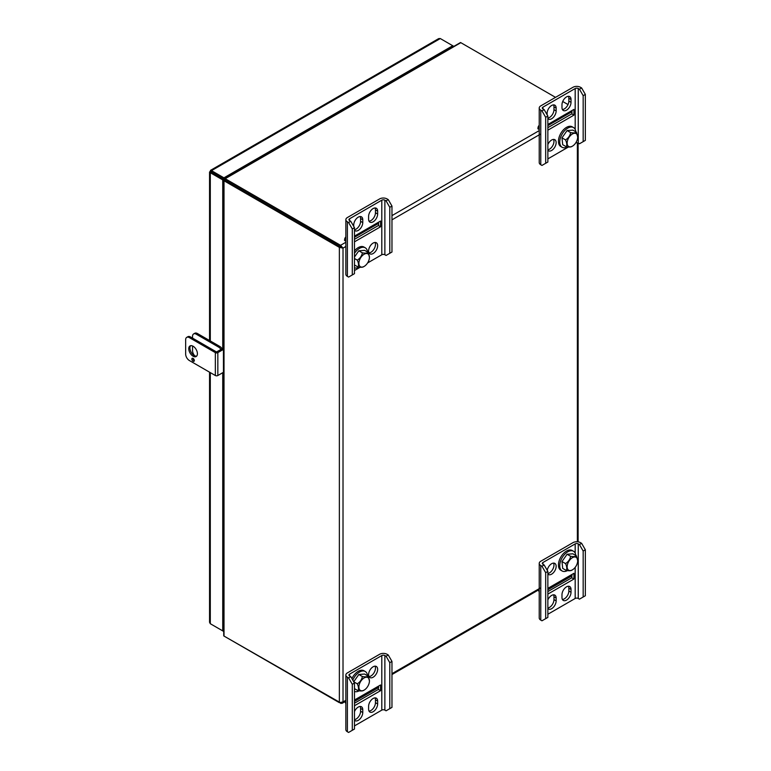 <?xml version="1.0" encoding="UTF-8"?>
<svg xmlns="http://www.w3.org/2000/svg" width="771" height="771" viewBox="0 0 771 771"><rect width="100%" height="100%" fill="white"/><g stroke="black" fill="none" stroke-linecap="round" stroke-linejoin="round"><path stroke-width="1.16" d="M210.522 170.343L211.495 170.651L211.495 172.029L223.889 179.19L222.742 179.894L210.3 172.714L211.495 172.029L210.3 171.335L210.522 170.343L438.689 38.608L440.299 38.55L453.377 46.106M222.742 179.894L222.742 348.453M222.742 372.701L222.742 630.89L223.253 630.591M209.548 372.181L209.548 622.293L210.3 623.71L222.742 630.89M210.3 340.955L210.3 172.714L209.548 172.029L210.3 171.335M211.495 624.404L223.253 631.189M440.299 38.55L211.495 170.651L223.927 177.831L452.741 45.73L452.741 46.472M223.927 177.831L223.927 178.699M211.495 172.029L223.889 179.18M194.678 355.768A5.262 3.036 60 0 1 192.548 350.651L192.548 345.957M192.548 338.112L192.548 336.339A5.262 3.036 60 0 1 193.637 333.93A5.262 3.036 60 0 1 196.258 334.19L218.579 347.075A5.262 3.036 60 0 1 220.978 349.475M193.637 333.93L194.793 333.265A5.262 3.036 60 0 1 197.424 333.525L219.735 346.401A5.262 3.036 60 0 1 222.135 348.8M223.937 179.441L224.12 178.467L460.528 42.53A2.583 1.494 60 0 1 460.827 42.675L225.209 178.708L340.56 245.313L340.56 246.681L225.199 180.086L343.018 248.108L339.365 247.375L224.014 180.78L224.014 636.065A2.583 1.494 180 0 1 223.735 635.882L223.253 179.961L224.014 179.315M568.025 104.567L562.705 101.493M555.534 97.358L460.827 42.675M225.209 178.708A2.583 1.494 -120 0 0 224.91 178.564L225.103 180.029L223.735 180.587A2.583 1.494 0 0 0 224.014 180.78M223.735 180.587L225.199 180L224.91 178.564M248.407 193.743L249.197 193.906M345.851 242.258L340.56 245.313L343.018 248.108L345.851 246.469M225.199 636.75A2.583 1.494 -120 0 0 225.209 636.759L340.56 702.805M224.014 636.065L339.365 702.67L343.018 701.938L342.17 703.306L340.56 703.354M339.365 702.67L339.365 247.375L340.56 246.691L341.823 247.414M249.168 193.964L248.628 193.357M585.343 549.762L583.165 551.024L579.445 544.586L578.26 543.892A2.178 1.253 0 0 0 575.185 543.892L542.948 562.502A2.178 1.253 0 0 0 542.312 563.389A2.178 1.253 0 0 0 542.948 564.276L544.143 564.97L547.863 571.407L545.675 572.67L545.675 618.66L541.955 620.8L540.77 620.115A5.262 3.036 180 0 1 539.228 617.966L539.228 563.389A5.262 3.036 180 0 1 540.77 561.249L572.998 542.639A5.262 3.036 180 0 1 580.438 542.639L581.623 543.324L585.343 549.762L585.343 595.752L579.445 599.163L578.26 598.469A2.178 1.253 0 0 0 575.185 598.469L547.863 614.246M545.675 572.67L541.955 566.222L540.77 565.538A5.262 3.036 180 0 1 539.228 563.389M547.863 608.02A6.399 3.691 120 0 0 553.973 599.597L553.973 596.783A6.399 3.691 120 0 0 553.539 594.817M562.406 599.462A6.399 3.691 120 0 0 568.844 591.01L568.844 588.196A6.399 3.691 120 0 0 568.42 586.23M571.157 574.915A5.455 3.151 -120 0 0 571.86 575.898L571.86 574.511M547.863 573.489A6.399 3.691 120 0 0 553.973 565.076A6.399 3.691 120 0 0 553.539 563.109M547.863 594.094L573.942 579.031L573.942 573.306L547.863 588.369M547.863 608.531A6.399 3.691 120 0 0 548.432 609.013A6.399 3.691 120 0 0 553.356 607.297A6.399 3.691 120 0 0 556.151 600.86L553.973 599.597M556.151 600.86L556.151 598.045A6.399 3.691 120 0 0 554.831 595.116A6.399 3.691 120 0 0 547.863 599.944M571.022 592.273A6.399 3.691 120 0 1 568.237 598.71A6.399 3.691 120 0 1 563.302 600.426A6.399 3.691 120 0 1 561.982 597.496L561.982 594.672A6.399 3.691 120 0 1 564.777 588.244A6.399 3.691 120 0 1 569.702 586.529A6.399 3.691 120 0 1 571.022 589.458L571.022 592.273L568.844 591.01M547.863 574.01A6.399 3.691 120 0 0 548.432 574.482A6.399 3.691 120 0 0 553.356 572.776A6.399 3.691 120 0 0 556.151 566.338A6.399 3.691 120 0 0 554.831 563.408A6.399 3.691 120 0 0 550.388 564.642A6.399 3.691 120 0 0 547.227 570.309M583.165 551.024L583.165 597.014M547.863 571.407L547.863 617.398L545.675 618.66M579.445 544.586L581.623 543.324M541.955 566.222L544.143 564.97M538.418 589.998A8.259 4.771 -120 0 0 539.228 591.983M571.957 574.453L571.957 576.188A5.455 3.151 60 0 1 571.764 575.956L547.863 589.757M573.942 579.031L571.764 577.778L547.863 591.569M571.764 575.956L571.764 577.778M575.802 555.496A11.392 6.573 120 0 0 574.27 551.834A11.392 6.573 120 0 0 573.489 551.236A11.392 6.573 120 0 0 562.098 557.818A11.392 6.573 120 0 0 562.098 570.964A11.392 6.573 120 0 0 567.417 570.607M573.489 551.236L572.198 550.494A11.392 6.573 120 0 0 560.806 557.067A11.392 6.573 120 0 0 560.806 570.222L562.098 570.964M577.691 560.729A7.459 4.308 120 0 0 576.65 557.703A7.459 4.308 120 0 0 567.707 563.746A7.459 4.308 120 0 0 572.419 569.856A7.459 4.308 120 0 0 577.691 560.729L576.448 555.872L572.882 553.809L567.08 554.253L561.982 561.539L565.548 563.601C566.887 566.502 567.128 568.786 566.271 570.444C569.287 570.945 571.224 570.8 572.072 570.01M576.448 555.872C575.638 556.652 573.701 556.797 570.636 556.305C570.048 559.38 568.352 561.808 565.548 563.601M567.08 554.253L570.636 556.305M561.982 561.539L562.705 568.391L566.271 570.444M367.584 262.959L381.799 254.748A2.178 1.253 180 0 1 384.874 254.748L386.069 255.442L391.967 252.03L391.967 206.05L388.247 199.602L387.061 198.918A5.262 3.036 0 0 0 379.621 198.918L347.393 217.528A5.262 3.036 0 0 0 345.851 219.668A5.262 3.036 0 0 0 347.393 221.817L348.579 222.511L352.299 228.948L352.299 274.939L354.477 273.676L354.477 227.686L352.299 228.948M345.851 219.668L345.851 274.245A5.262 3.036 0 0 0 347.393 276.394L348.579 277.078L352.299 274.939M369.03 221.181A6.399 3.691 120 0 0 375.467 212.729L375.467 209.914A6.399 3.691 120 0 0 375.043 207.948M354.477 229.739A6.399 3.691 120 0 0 360.587 221.325L360.587 218.501A6.399 3.691 120 0 0 360.163 216.535M378.474 222.25L378.474 225.46L354.477 239.309M369.03 252.888A6.399 3.691 120 0 0 374.137 248.898A6.399 3.691 120 0 0 375.043 242.48M354.477 241.834L380.566 226.77L380.566 221.046L354.477 236.109M377.645 213.991L377.645 211.177A6.399 3.691 120 0 0 376.325 208.247A6.399 3.691 120 0 0 371.391 209.963A6.399 3.691 120 0 0 368.605 216.4L368.605 219.215A6.399 3.691 120 0 0 369.926 222.144A6.399 3.691 120 0 0 374.851 220.429A6.399 3.691 120 0 0 377.645 213.991L375.467 212.729M354.477 227.686L350.757 221.248L349.571 220.564A2.178 1.253 180 0 1 348.935 219.668A2.178 1.253 180 0 1 349.571 218.781L381.799 200.181A2.178 1.253 180 0 1 384.874 200.181L386.069 200.865L389.789 207.303L389.789 253.293M354.477 270.525L360.163 267.248M353.725 226.385L353.725 224.987A6.399 3.691 120 0 1 356.52 218.55A6.399 3.691 120 0 1 361.445 216.834A6.399 3.691 120 0 1 362.775 219.764L362.775 222.578L360.587 221.325M354.477 230.25A6.399 3.691 120 0 0 355.055 230.731A6.399 3.691 120 0 0 359.98 229.016A6.399 3.691 120 0 0 362.775 222.578M377.645 245.698A6.399 3.691 120 0 0 376.325 242.769A6.399 3.691 120 0 0 371.391 244.484A6.399 3.691 120 0 0 368.605 250.922A6.399 3.691 120 0 0 369.926 253.852A6.399 3.691 120 0 0 374.851 252.136A6.399 3.691 120 0 0 377.645 245.698M386.069 200.865L388.247 199.602M348.579 222.511L350.757 221.248M345.851 241.198L344.541 240.446A8.259 4.771 60 0 1 345.851 236.948M354.477 236.996L376.479 224.303A5.455 3.151 60 0 1 376.576 223.349M380.566 226.77L378.58 225.624L378.58 222.193M391.967 206.05L389.789 207.303M354.477 267.797A11.392 6.573 120 0 0 359.161 267.151M367.545 252.04A11.392 6.573 120 0 0 365.232 247.78A11.392 6.573 120 0 0 354.477 253.331M365.232 247.78L363.941 247.038A11.392 6.573 120 0 0 354.477 250.854M369.434 257.263A7.459 4.308 120 0 0 362.505 255.48A7.459 4.308 120 0 0 359.922 266.38A7.459 4.308 120 0 0 364.163 266.4A7.459 4.308 120 0 0 369.434 257.263L368.191 252.416C367.381 253.196 365.444 253.341 362.38 252.849C361.792 255.924 360.096 258.352 357.291 260.135C358.64 263.036 358.872 265.32 358.014 266.988C361.03 267.479 362.968 267.335 363.816 266.554M354.477 264.954L358.014 266.988M354.477 258.516L357.291 260.135M362.38 252.849L358.823 250.797L364.625 250.353L368.191 252.416M358.823 250.797L354.477 257.013M391.967 661.412L389.789 662.674L386.069 656.227L384.874 655.543A2.178 1.253 0 0 0 381.799 655.543L349.571 674.153A2.178 1.253 0 0 0 348.935 675.039A2.178 1.253 0 0 0 349.571 675.926L350.757 676.61L354.477 683.058L352.299 684.311L352.299 730.301L348.579 732.45L347.393 731.766A5.262 3.036 180 0 1 345.851 729.617L345.851 675.039A5.262 3.036 180 0 1 347.393 672.89L379.621 654.28A5.262 3.036 180 0 1 387.061 654.28L388.247 654.974L391.967 661.412L391.967 707.402L386.069 710.804L384.874 710.12A2.178 1.253 0 0 0 381.799 710.12L354.477 725.897M352.299 684.311L348.579 677.873L347.393 677.189A5.262 3.036 180 0 1 345.851 675.039M369.03 676.581A6.399 3.691 120 0 0 375.467 668.139A6.399 3.691 120 0 0 375.043 666.173M354.477 719.661A6.399 3.691 120 0 0 360.587 711.247L360.587 708.433A6.399 3.691 120 0 0 360.163 706.467M369.03 711.103A6.399 3.691 120 0 0 375.467 702.66L375.467 699.846A6.399 3.691 120 0 0 375.043 697.88M377.771 686.566A5.455 3.151 -120 0 0 378.474 687.549L378.474 686.161M368.605 674.615A6.399 3.691 120 0 0 369.926 677.545A6.399 3.691 120 0 0 374.851 675.83A6.399 3.691 120 0 0 377.645 669.392A6.399 3.691 120 0 0 376.325 666.462A6.399 3.691 120 0 0 371.391 668.178A6.399 3.691 120 0 0 368.605 674.615M354.477 705.744L380.566 690.681L380.566 684.956L354.477 700.01M354.477 720.181A6.399 3.691 120 0 0 355.055 720.654A6.399 3.691 120 0 0 359.98 718.948A6.399 3.691 120 0 0 362.775 712.51L360.587 711.247M362.775 712.51L362.775 709.686A6.399 3.691 120 0 0 361.445 706.766A6.399 3.691 120 0 0 354.477 711.594M377.645 703.923A6.399 3.691 120 0 1 374.851 710.351A6.399 3.691 120 0 1 369.926 712.067A6.399 3.691 120 0 1 368.605 709.137L368.605 706.323A6.399 3.691 120 0 1 371.391 699.885A6.399 3.691 120 0 1 376.325 698.179A6.399 3.691 120 0 1 377.645 701.099L377.645 703.923L375.467 702.66M389.789 662.674L389.789 708.665M354.477 683.058L354.477 729.048L352.299 730.301M386.069 656.227L388.247 654.974M348.579 677.873L350.757 676.61M345.042 701.639A8.259 4.771 -120 0 0 345.851 703.634M378.58 686.103L378.58 687.838A5.455 3.151 60 0 1 378.378 687.607L354.477 701.398M380.566 690.681L378.378 689.419L354.477 703.219M378.378 687.607L378.378 689.419M367.545 675.733A11.392 6.573 120 0 0 366.013 672.071A11.392 6.573 120 0 0 365.232 671.474A11.392 6.573 120 0 0 352.8 680.138M354.477 691.491A11.392 6.573 120 0 0 359.161 690.845M365.232 671.474L363.941 670.731A11.392 6.573 120 0 0 351.884 678.567M353.744 681.786L357.291 683.829C358.64 686.739 358.872 689.014 358.014 690.681C361.03 691.173 362.968 691.028 363.816 690.247M369.434 680.957A7.459 4.308 120 0 0 368.393 677.94A7.459 4.308 120 0 0 359.45 683.983A7.459 4.308 120 0 0 364.163 690.093A7.459 4.308 120 0 0 369.434 680.957L368.191 676.109C367.381 676.89 365.444 677.034 362.38 676.543C361.792 679.608 360.096 682.036 357.291 683.829M368.191 676.109L364.625 674.047L358.823 674.49L362.38 676.543M358.823 674.49L353.735 681.766M354.477 688.648L358.014 690.681M575.754 142.866A2.178 1.253 180 0 1 578.26 143.107L579.445 143.791L585.343 140.389L585.343 94.399L581.623 87.952L580.438 87.268A5.262 3.036 0 0 0 572.998 87.268L540.77 105.878A5.262 3.036 0 0 0 539.228 108.027A5.262 3.036 0 0 0 540.77 110.176L541.955 110.86L545.675 117.298L545.675 163.288L547.863 162.026L547.863 116.035L545.675 117.298M539.228 108.027L539.228 162.604A5.262 3.036 0 0 0 540.77 164.743L541.955 165.437L545.675 163.288M547.863 149.796A6.399 3.691 120 0 0 552.768 145.623A6.399 3.691 120 0 0 553.539 139.416M562.406 109.53A6.399 3.691 120 0 0 568.844 101.088L568.844 98.264A6.399 3.691 120 0 0 568.42 96.298M547.863 118.088A6.399 3.691 120 0 0 553.973 109.675L553.973 106.861A6.399 3.691 120 0 0 553.539 104.895M571.86 110.6L571.86 113.809L547.863 127.668M547.863 150.316A6.399 3.691 120 0 0 548.432 150.788A6.399 3.691 120 0 0 553.356 149.073A6.399 3.691 120 0 0 556.151 142.645A6.399 3.691 120 0 0 554.831 139.715A6.399 3.691 120 0 0 547.863 144.543M547.863 130.183L573.942 115.12L573.942 109.395L547.863 124.459M571.022 102.341L571.022 99.526A6.399 3.691 120 0 0 569.702 96.597A6.399 3.691 120 0 0 564.777 98.312A6.399 3.691 120 0 0 561.982 104.75L561.982 107.564A6.399 3.691 120 0 0 563.302 110.494A6.399 3.691 120 0 0 568.237 108.778A6.399 3.691 120 0 0 571.022 102.341L568.844 101.088M547.863 116.035L544.143 109.598L542.948 108.913A2.178 1.253 180 0 1 542.312 108.027A2.178 1.253 180 0 1 542.948 107.14L575.185 88.53A2.178 1.253 180 0 1 578.26 88.53L579.445 89.214L583.165 95.662L583.165 141.642M547.863 158.884L568.42 147.01M547.111 114.734L547.111 113.337A6.399 3.691 120 0 1 549.896 106.899A6.399 3.691 120 0 1 554.831 105.184A6.399 3.691 120 0 1 556.151 108.113L556.151 110.937L553.973 109.675M547.863 118.609A6.399 3.691 120 0 0 548.432 119.081A6.399 3.691 120 0 0 553.356 117.365A6.399 3.691 120 0 0 556.151 110.937M579.445 89.214L581.623 87.952M541.955 110.86L544.143 109.598M539.228 129.547L537.927 128.796A8.259 4.771 60 0 1 539.228 125.297M547.863 125.355L569.856 112.653A5.455 3.151 60 0 1 569.952 111.699M573.942 115.12L571.957 113.983L571.957 110.542M585.343 94.399L583.165 95.662M575.802 131.802A11.392 6.573 120 0 0 573.489 127.543A11.392 6.573 120 0 0 562.541 133.402A11.392 6.573 120 0 0 561.317 146.673A11.392 6.573 120 0 0 562.098 147.271A11.392 6.573 120 0 0 567.417 146.914M573.489 127.543L572.198 126.801A11.392 6.573 120 0 0 561.249 132.651A11.392 6.573 120 0 0 560.035 145.931A11.392 6.573 120 0 0 560.806 146.529L562.098 147.271M577.691 137.036A7.459 4.308 120 0 0 570.762 135.243A7.459 4.308 120 0 0 568.179 146.143A7.459 4.308 120 0 0 572.419 146.162A7.459 4.308 120 0 0 577.691 137.036L576.448 132.178C575.638 132.959 573.701 133.104 570.636 132.612C570.048 135.686 568.352 138.115 565.548 139.908C566.887 142.808 567.128 145.093 566.271 146.75C569.287 147.251 571.224 147.097 572.072 146.317M576.448 132.178L572.882 130.116L567.08 130.559L561.982 137.845L562.705 144.697L566.271 146.75M561.982 137.845L565.548 139.908M567.08 130.559L570.636 132.612M223.253 349.494L217.836 352.626A1.754 1.012 180 0 1 215.35 352.626L189.377 337.631A5.262 3.036 -120 0 0 186.746 337.361A5.262 3.036 -120 0 0 185.657 339.77L185.657 354.091A5.262 3.036 -120 0 0 189.377 360.529L215.35 375.525A1.754 1.012 180 0 0 217.836 375.525L223.253 372.403M186.746 337.361L187.902 336.696A5.262 3.036 60 0 1 190.533 336.956L216.516 351.962L223.253 348.155M194.321 360.52A1.735 1.002 -120 0 0 193.087 358.39A1.735 1.002 -120 0 0 192.22 358.303A1.735 1.002 -120 0 0 192.22 360.317A1.735 1.002 -120 0 0 193.964 361.32A1.735 1.002 -120 0 0 194.321 360.52M197.415 353.725A6.11 3.527 -120 0 0 193.087 346.227A6.11 3.527 -120 0 0 190.032 345.928A6.11 3.527 -120 0 0 190.032 352.993A6.11 3.527 -120 0 0 196.152 356.52A6.11 3.527 -120 0 0 197.415 353.725M193.02 358.351A1.735 1.002 -120 0 0 194.321 360.597M190.668 345.687A6.11 3.527 -120 0 0 191.198 352.318A6.11 3.527 -120 0 0 196.672 356.086M210.3 372.615L210.3 623.71M196.258 334.19L197.424 333.525M218.579 347.075L219.735 346.401M354.477 237.275L378.474 223.417M391.967 215.629L539.228 130.607M547.863 125.625L571.86 111.766M391.967 219.841L540.77 133.932M343.018 248.108L343.018 701.938L345.851 700.299M391.967 673.681L540.77 587.762M577.373 142.799L577.373 541.772M540.77 565.538L540.77 620.115M575.185 543.892L575.185 553.135M575.185 567.36L575.185 598.469M542.948 562.502L542.948 564.276M578.26 543.892L578.26 598.469M571.022 589.458L568.844 588.196M556.151 598.045L553.973 596.783M347.393 276.394L347.393 221.817M349.571 220.564L349.571 218.781M381.799 254.748L381.799 200.181M384.874 254.748L384.874 200.181M362.775 219.764L360.587 218.501M377.645 211.177L375.467 209.914M347.393 677.189L347.393 731.766M381.799 655.543L381.799 710.12M349.571 674.153L349.571 675.926M384.874 655.543L384.874 710.12M377.645 701.099L375.467 699.846M362.775 709.686L360.587 708.433M540.77 164.743L540.77 110.176M542.948 108.913L542.948 107.14M575.185 129.441L575.185 88.53M578.26 143.107L578.26 88.53M556.151 108.113L553.973 106.861M571.022 99.526L568.844 98.264M189.377 337.631L190.533 336.956M215.35 352.626L215.35 375.525M217.836 352.626L217.836 375.525M209.548 340.522L209.548 172.029M539.228 589.526L391.967 674.548M345.851 701.176L342.17 703.306M578.125 143.04L578.125 541.859M572.419 569.856L571.706 570.27M364.163 266.4L363.449 266.805M364.163 690.093L363.449 690.508M572.419 146.162L571.706 146.577"/></g></svg>
